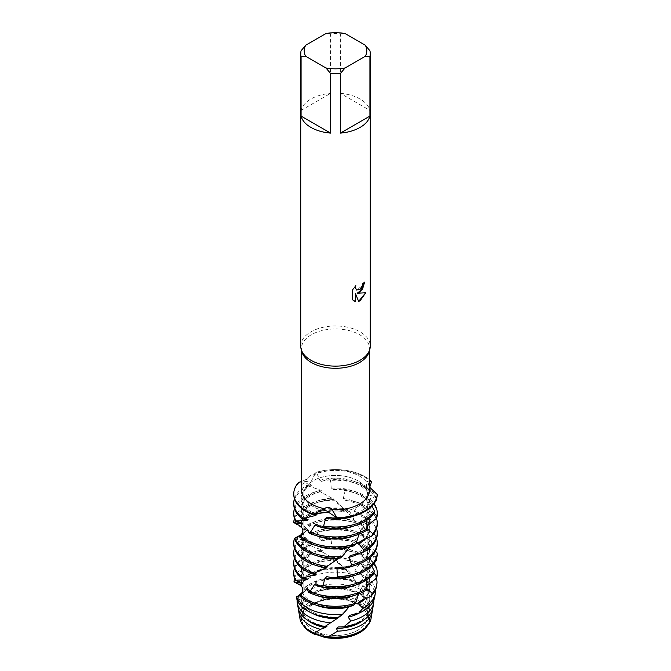 <?xml version="1.0" encoding="UTF-8"?>
<svg xmlns="http://www.w3.org/2000/svg" width="671" height="671" viewBox="0 0 671 671"><rect width="100%" height="100%" fill="white"/><g stroke="black" fill="none" stroke-linecap="round" stroke-linejoin="round"><path stroke-width="0.5" stroke-dasharray="3.35 2.52" d="M357.861 630.178A31.629 18.26 180 0 1 323.397 634.137A31.629 18.26 180 0 1 303.871 617.27A31.629 18.26 180 0 1 313.139 604.353A31.629 18.26 180 0 1 347.603 600.394A31.629 18.26 180 0 1 367.129 617.27A31.629 18.26 180 0 1 357.861 630.178A31.629 18.26 180 0 1 323.397 634.137A31.629 18.26 180 0 1 303.871 617.27A31.629 18.26 180 0 1 313.139 604.353A31.629 18.26 180 0 1 347.603 600.394A31.629 18.26 180 0 1 367.129 617.27A31.629 18.26 180 0 1 357.861 630.178M311.269 604.236A34.263 19.778 0 0 0 301.237 618.226A34.263 19.778 0 0 0 305.02 627.259A34.263 19.778 180 0 1 301.237 618.226A34.263 19.778 180 0 1 311.269 604.236A34.263 19.778 180 0 1 312.451 603.59L322.39 600.352L312.451 603.59A34.263 19.778 0 0 0 311.269 604.236M318.532 634.061L320.805 634.397M322.877 635.143L324.756 636.636M357.861 506.605A31.629 18.26 180 0 1 323.397 510.564A31.629 18.26 180 0 1 303.871 493.697A31.629 18.26 180 0 1 313.139 480.788A31.629 18.26 180 0 1 347.603 476.829A31.629 18.26 180 0 1 367.129 493.697A31.629 18.26 180 0 1 357.861 506.605A31.629 18.26 180 0 1 323.397 510.564A31.629 18.26 180 0 1 303.871 493.697A31.629 18.26 180 0 1 313.139 480.788A31.629 18.26 180 0 1 347.603 476.829A31.629 18.26 180 0 1 367.129 493.697A31.629 18.26 180 0 1 357.861 506.605M301.841 351.696A34.078 19.677 180 0 1 301.422 348.618A34.078 19.677 180 0 1 311.403 334.712A34.078 19.677 180 0 1 348.543 330.442A34.078 19.677 180 0 1 369.578 348.618A34.078 19.677 180 0 1 369.159 351.696M368.496 524.596A34.263 19.778 180 0 0 369.763 519.262A34.263 19.778 180 0 0 359.731 505.28A34.263 19.778 180 0 0 344.953 500.247L343.25 498.545L345.104 490.853L342.998 489.151L333.026 489.595L331.281 488.245L330.543 480.436L328.413 479.169L321.359 481.375L319.824 480.352L316.695 472.912L315.815 472.451L313.206 475.211L311.403 474.707L307.754 478.666L301.422 481.635M301.422 490.09A34.078 19.677 180 0 1 307.754 478.666L307.754 478.666M300.725 346.051A34.775 20.08 180 0 1 310.908 331.851A34.775 20.08 180 0 1 348.811 327.498A34.775 20.08 180 0 1 370.275 346.051M301.078 50.761L301.078 110.388A34.775 20.08 180 0 1 310.908 99.031A34.775 20.08 180 0 1 330.585 93.353L330.585 33.726A34.775 20.08 180 0 1 340.415 33.726L340.415 93.353L369.922 110.388L369.922 50.761M313.927 592.686L312.3 594.145A34.263 19.778 180 0 1 359.731 594.716A34.263 19.778 180 0 1 364.689 598.347L366.249 598.205L369.36 609.931L368.689 612.288L368.983 614.024A34.263 19.778 0 0 0 359.731 604.236A34.263 19.778 0 0 0 321.946 600.059A34.263 19.778 180 0 1 359.731 604.236A34.263 19.778 180 0 1 368.983 614.024L368.043 617.832L369.469 621.212L367.96 616.003L368.983 614.024L367.96 616.003L369.528 620.532A34.263 19.778 180 0 1 365.98 627.259A34.263 19.778 0 0 0 369.528 620.532L369.654 618.779L371.029 618.67L372.145 607.75L368.933 604.386L368.505 601.946L371.986 600.587L370.82 592.023L364.311 588.064L363.321 585.766L368.069 582.134L365.754 576.448A39.95 23.066 180 0 1 375.374 590.094M322.39 600.352A34.263 19.778 180 0 1 359.731 604.638A34.263 19.778 180 0 1 369.084 614.695M364.596 282.181L364.596 282.114A34.707 20.038 180 0 1 362.65 283.674L362.315 285.762L356.578 290.048M355.739 285.779L352.569 289.763L352.619 299.87M365.703 292.757L357.056 293.21M352.569 299.836L353.911 300.902M355.362 293.311L358.608 301.38M369.578 481.82L366.534 487.314L366.693 488.111L377.211 494.468L366.693 488.111L369.578 481.82M369.578 487.129L368.966 486.383C368.312 482.046 367.49 480.562 366.509 481.929L369.578 480.688M298.704 482.332L311.52 480.889L315.806 472.451L311.52 480.889L298.704 482.332L310.698 484.294L311.998 484.999L306.798 485.418L320.453 490.107L322.055 491.13L319.144 491.097L331.994 498.142L333.747 499.509L332.38 499.249L333.193 498.729L335.332 500.138L345.246 510.094L347.695 509.683L349.725 511.52L356.293 523.414L360.696 523.455L362.365 525.678L363.422 536.163L364.403 538.452L370.61 539.576L371.726 542.084A41.728 24.089 0 0 0 365.007 537.01A41.728 24.089 0 0 0 317.148 532.413L315.244 531.533L311.906 534.737L310.656 534.007L305.355 527.448L303.921 526.911A41.728 24.089 180 0 1 305.993 525.628A41.728 24.089 180 0 1 360.696 523.455M369.469 621.212A34.263 19.778 180 0 1 367.565 625.59M303.435 625.59A34.263 19.778 180 0 1 301.237 618.628A34.263 19.778 180 0 1 312.82 603.799M368.966 486.383A34.078 19.677 180 0 1 369.578 490.09M315.815 472.451A41.728 24.089 180 0 1 369.578 479.79A41.728 24.089 180 0 0 315.815 472.451M345.037 33.55L340.415 33.726M340.415 93.353A34.775 20.08 180 0 1 369.922 110.388M330.585 33.726L325.963 33.55M301.078 110.388L330.585 93.353M313.206 475.211A34.078 19.677 180 0 1 366.509 481.929L366.509 481.929M296.339 597.265L301.388 595.479L301.598 595.915L297.354 598.213L299.652 599.253L304.575 598.742L305.372 599.287L302.562 600.394L308.71 602.86L312.451 603.59L321.946 600.059L320.805 599.32L320.99 597.66L313.919 592.678A36.838 21.271 180 0 1 361.552 594.875A36.838 21.271 180 0 1 366.249 598.205M369.36 609.931A35.722 20.625 0 0 0 360.763 601.921A35.722 20.625 0 0 0 320.99 597.66M320.805 599.32A34.263 19.778 180 0 1 359.731 603.204A34.263 19.778 180 0 1 368.689 612.288M321.359 481.375A34.263 19.778 180 0 1 359.731 485.401A34.263 19.778 180 0 1 368.84 494.837L376.087 497.303L376.532 499.962A41.728 24.089 0 0 0 365.007 487.322A41.728 24.089 0 0 0 330.543 480.436M328.413 479.169A41.728 24.089 180 0 1 365.007 485.871A41.728 24.089 180 0 1 376.087 497.303M313.089 514.355A34.263 19.778 180 0 1 311.269 513.374A34.263 19.778 180 0 1 301.237 499.392A34.263 19.778 180 0 1 311.998 484.999M319.824 480.352A34.263 19.778 180 0 1 359.731 483.95A34.263 19.778 180 0 1 368.371 492.363L368.84 494.837M316.955 514.573A34.263 19.778 180 0 1 311.269 511.931A34.263 19.778 180 0 1 301.237 497.941A34.263 19.778 180 0 1 310.698 484.294M308.392 486.047A41.728 24.089 0 0 0 305.993 487.322A41.728 24.089 0 0 0 293.772 504.357M294.426 498.662A41.728 24.089 180 0 1 305.993 485.871A41.728 24.089 180 0 1 306.798 485.418M371.44 482.181A41.728 24.089 0 0 0 365.007 477.383A41.728 24.089 0 0 0 316.695 472.912M369.704 487.28L368.371 492.363M313.198 514.305L312.644 514.573M375.458 501.363L369.679 509.239L369.511 511.705L373.999 513.407M331.281 488.245A34.263 19.778 180 0 1 359.731 493.89A34.263 19.778 180 0 1 369.763 507.88A34.263 19.778 180 0 1 369.679 509.239M333.026 489.595A34.263 19.778 180 0 1 359.731 495.341A34.263 19.778 180 0 1 369.763 509.331A34.263 19.778 180 0 1 369.511 511.705M342.998 489.151A41.728 24.089 180 0 1 365.007 495.81A41.728 24.089 180 0 1 374.057 503.636M320.973 491.709A41.728 24.089 0 0 0 305.993 497.261A41.728 24.089 0 0 0 293.772 514.296M294.426 508.601A41.728 24.089 180 0 1 305.993 495.81A41.728 24.089 180 0 1 318.985 490.719M358.977 534.217L360.528 531.323A34.263 19.778 180 0 1 311.269 531.801A34.263 19.778 180 0 1 307.737 529.411M360.528 531.323L365.871 530.82M377.228 514.296A41.728 24.089 0 0 0 365.007 497.261A41.728 24.089 0 0 0 345.104 490.853M366.928 525.779L366.014 528.262L367.188 528.631M343.25 498.545A34.263 19.778 180 0 1 359.731 503.829A34.263 19.778 180 0 1 369.763 517.819A34.263 19.778 180 0 1 366.769 525.896M359.295 533.495A34.263 19.778 180 0 1 354.28 535.81M316.72 535.81A34.263 19.778 180 0 1 311.269 533.252A34.263 19.778 180 0 1 308.568 531.491M367.079 526.945A34.263 19.778 180 0 1 366.014 528.262M375.399 551.159L368.815 544.449L368.354 542.017L375.559 537.37L374.913 534.745L364.009 528.169L363.003 525.888L369.084 519.874L367.775 517.45L355.714 513.231L354.271 511.201L358.499 504.131L356.687 502.025A41.728 24.089 180 0 1 365.007 505.749A41.728 24.089 180 0 1 376.532 518.406M335.332 500.138A41.728 24.089 0 0 0 305.993 507.201A41.728 24.089 0 0 0 293.848 522.784M294.426 518.54A41.728 24.089 180 0 1 305.993 505.749A41.728 24.089 180 0 1 333.193 498.729M349.348 547.293L350.933 545.414A34.263 19.778 180 0 1 311.269 541.74A34.263 19.778 180 0 1 302.52 533.118M350.933 545.414L354.154 545.783M377.228 524.236A41.728 24.089 0 0 0 365.007 507.201A41.728 24.089 0 0 0 358.499 504.131M354.271 511.201A34.263 19.778 180 0 1 359.731 513.768A34.263 19.778 180 0 1 369.763 527.75A34.263 19.778 180 0 1 360.05 541.547M316.72 545.749A34.263 19.778 180 0 1 311.269 543.191A34.263 19.778 180 0 1 302.16 533.755M355.722 513.231A34.263 19.778 180 0 1 359.731 515.211A34.263 19.778 180 0 1 369.763 529.201A34.263 19.778 180 0 1 364.806 539.45M367.775 517.45A41.728 24.089 180 0 1 376.574 528.48M349.725 511.52A41.728 24.089 0 0 0 305.993 517.131A41.728 24.089 0 0 0 297.261 524.529L304.047 529.838A34.263 19.778 180 0 1 354.867 521.375M296.817 523.682A41.728 24.089 180 0 1 305.993 515.689A41.728 24.089 180 0 1 347.695 509.683M338.478 558.205L339.451 557.341A34.263 19.778 180 0 1 311.269 551.679A34.263 19.778 180 0 1 301.237 537.689A34.263 19.778 180 0 1 301.338 536.163L301.522 536.607L294.829 539.559M339.451 557.341L338.62 557.609L340.155 558.113M316.72 555.689A34.263 19.778 180 0 1 311.269 553.13A34.263 19.778 180 0 1 301.237 539.14A34.263 19.778 180 0 1 301.522 536.607M362.365 525.678A41.728 24.089 0 0 0 305.993 527.07A41.728 24.089 0 0 0 305.355 527.448M327.482 566.861A34.263 19.778 180 0 1 311.269 561.619A34.263 19.778 180 0 1 301.237 547.628A34.263 19.778 180 0 1 304.34 539.4L305.112 539.937L298.419 541.547L311.159 543.644L312.426 544.391L307.276 544.785L320.956 549.591L322.566 550.639L319.731 550.581L332.531 557.735L334.284 559.119L332.984 558.859L333.755 558.364L336.465 560.327L345.8 569.822L347.083 569.436L351.545 574.15L356.729 583.233L358.322 582.889L363.103 591.008A37.551 21.682 0 0 0 362.055 590.379A37.551 21.682 0 0 0 309.574 590.027L304.81 587.393A38.39 22.168 180 0 1 308.35 585.037A38.39 22.168 180 0 1 358.322 582.889M326.752 566.852L325.385 567.037L325.578 567.507M310.656 534.007A34.263 19.778 180 0 1 359.731 533.638A34.263 19.778 180 0 1 363.422 536.163M316.72 565.628A34.263 19.778 180 0 1 311.269 563.061A34.263 19.778 180 0 1 301.237 549.079A34.263 19.778 180 0 1 305.112 539.937M311.906 534.737A34.263 19.778 180 0 1 359.731 535.089A34.263 19.778 180 0 1 364.403 538.452M315.244 531.533A41.728 24.089 180 0 1 365.007 535.559A41.728 24.089 180 0 1 370.61 539.576M316.494 574.024A34.263 19.778 180 0 1 311.269 571.558A34.263 19.778 180 0 1 301.237 557.567A34.263 19.778 180 0 1 311.159 543.644M313.047 573.688L312.225 574.04M371.726 542.084L368.547 552.35L368.975 554.791L376.23 557.299L376.456 558.666M365.754 576.448L356.158 573.051L354.724 571.004L358.96 564.554L356.972 561.795L345.473 559.966L343.778 558.247L345.741 550.564L343.653 548.844L333.571 549.205L331.818 547.838L331.18 540.021L329.058 538.729L321.904 540.86L320.31 539.836A34.263 19.778 180 0 1 359.731 543.577A34.263 19.778 180 0 1 368.555 552.359M312.761 573.814A34.263 19.778 180 0 1 311.269 573A34.263 19.778 180 0 1 301.237 559.018A34.263 19.778 180 0 1 312.426 544.391M321.904 540.86A34.263 19.778 180 0 1 359.731 545.028A34.263 19.778 180 0 1 368.975 554.791M329.058 538.729A41.728 24.089 180 0 1 365.007 545.498A41.728 24.089 180 0 1 376.23 557.299M308.895 545.422A41.728 24.089 0 0 0 305.993 546.949A41.728 24.089 0 0 0 293.772 563.984M294.426 558.289A41.728 24.089 180 0 1 305.993 545.498A41.728 24.089 180 0 1 307.276 544.785M376.641 559.958A41.728 24.089 0 0 0 365.007 546.949A41.728 24.089 0 0 0 331.18 540.021M371.851 566.207L369.637 569.184L369.444 571.642L373.781 573.286M331.818 547.838A34.263 19.778 180 0 1 359.731 553.516A34.263 19.778 180 0 1 369.763 567.507A34.263 19.778 180 0 1 369.637 569.184M333.571 549.205A34.263 19.778 180 0 1 359.731 554.967A34.263 19.778 180 0 1 369.763 568.949A34.263 19.778 180 0 1 369.444 571.642M343.653 548.844A41.728 24.089 180 0 1 365.007 555.437A41.728 24.089 180 0 1 374.074 563.279M321.594 551.21A41.728 24.089 0 0 0 305.993 556.888A41.728 24.089 0 0 0 293.772 573.923M294.426 568.228A41.728 24.089 180 0 1 305.993 555.437A41.728 24.089 180 0 1 319.597 550.195M358.599 593.986L360.151 591.176A34.263 19.778 180 0 1 311.269 591.428A34.263 19.778 180 0 1 307.419 588.777M360.151 591.176L365.41 590.723M377.228 573.923A41.728 24.089 0 0 0 365.007 556.888A41.728 24.089 0 0 0 345.741 550.564M343.778 558.247A34.263 19.778 180 0 1 359.731 563.455A34.263 19.778 180 0 1 369.763 577.437A34.263 19.778 180 0 1 366.542 585.808L365.762 588.165L366.794 588.484M358.901 593.34A34.263 19.778 180 0 1 354.28 595.437M316.72 595.437A34.263 19.778 180 0 1 311.269 592.879A34.263 19.778 180 0 1 308.123 590.782M345.473 559.966A34.263 19.778 180 0 1 359.731 564.907A34.263 19.778 180 0 1 369.763 578.888A34.263 19.778 180 0 1 368.379 584.466M366.693 587.075A34.263 19.778 180 0 1 365.762 588.165M356.972 561.795A41.501 23.963 180 0 1 364.848 565.359A41.501 23.963 180 0 1 376.448 578.385M336.465 560.327A41.199 23.787 0 0 0 306.37 567.289A41.199 23.787 0 0 0 294.443 582.151M294.527 578.486A41.501 23.963 180 0 1 306.152 565.359A41.501 23.963 180 0 1 333.755 558.364M348.845 607.045L350.447 605.183A34.263 19.778 180 0 1 311.269 601.367A34.263 19.778 180 0 1 302.378 592.434M350.447 605.183L353.097 605.619M376.506 586.429A41.199 23.787 0 0 0 364.63 567.289A41.199 23.787 0 0 0 358.96 564.554M354.724 571.004A34.263 19.778 180 0 1 359.731 573.395A34.263 19.778 180 0 1 369.763 587.377A34.263 19.778 180 0 1 359.673 601.401M315.655 604.957A34.263 19.778 180 0 1 311.269 602.818A34.263 19.778 180 0 1 302.017 593.03M356.158 573.042A34.263 19.778 180 0 1 359.731 574.837A34.263 19.778 180 0 1 369.763 588.828A34.263 19.778 180 0 1 364.596 599.278M351.545 574.15A39.371 22.73 0 0 0 307.662 578.83A39.371 22.73 0 0 0 300.054 585.011L297.781 583.913M298.041 583.493A39.95 23.066 180 0 1 307.251 575.198A39.95 23.066 180 0 1 347.083 569.436M338.243 617.588L338.905 617.001A34.263 19.778 180 0 1 311.269 611.306A34.263 19.778 180 0 1 301.237 597.316A34.263 19.778 180 0 1 301.388 595.479M338.905 617.001L338.033 617.27L338.385 617.58M311.872 613.093A34.263 19.778 180 0 1 311.269 612.757A34.263 19.778 180 0 1 301.237 598.767A34.263 19.778 180 0 1 301.598 595.915M363.103 591.008L363.732 596.049L364.689 598.347M312.3 594.145L311.034 593.407A34.263 19.778 180 0 1 359.731 593.265A34.263 19.778 180 0 1 363.732 596.049M326.953 626.412A34.263 19.778 180 0 1 311.269 621.245A34.263 19.778 180 0 1 301.237 607.255A34.263 19.778 180 0 1 304.575 598.742M316.041 633.474A34.263 19.778 180 0 1 311.269 631.176A34.263 19.778 180 0 1 301.237 617.194A34.263 19.778 180 0 1 311.545 603.053M311.034 593.407L308.861 589.616M304.81 587.393L305.037 589.717L300.054 585.011M366.425 520.537L367.054 515.588L373.864 513.843M371.969 506.135L369.595 501.329L369.721 498.897L377.161 495.768M366.123 580.348L366.844 575.5L373.604 573.806M371.742 565.988L369.536 561.3L369.696 558.834L377.136 555.689M356.687 502.025L344.953 500.256M294.418 538.385L301.338 536.163M294.091 539.669L304.34 539.4M320.31 539.836L317.148 532.413M303.921 526.911L304.793 530.367L304.047 529.838M369.654 618.779A34.263 19.778 180 0 1 326.307 636.251M308.71 602.86A35.722 20.625 0 0 0 299.945 618.519M372.145 607.75A36.838 21.271 180 0 1 372.338 609.905M298.662 609.905A36.838 21.271 180 0 1 302.562 600.394M368.933 604.386A34.263 19.778 180 0 1 369.763 608.706A34.263 19.778 180 0 1 363.229 620.323M307.771 620.323A34.263 19.778 180 0 1 301.237 608.706A34.263 19.778 180 0 1 305.372 599.287M368.505 601.946A34.263 19.778 180 0 1 369.763 607.255A34.263 19.778 180 0 1 338.251 626.974M372.866 607.817A37.551 21.682 0 0 0 371.986 600.587M299.652 599.253A37.551 21.682 0 0 0 298.134 607.817M370.82 592.023A38.39 22.168 180 0 1 373.873 600M297.127 600A38.39 22.168 180 0 1 297.354 598.213M364.311 588.056A34.263 19.778 180 0 1 369.763 598.767A34.263 19.778 180 0 1 359.128 613.093M305.037 589.717A34.263 19.778 180 0 1 356.729 583.233M363.321 585.766A34.263 19.778 180 0 1 369.763 597.316A34.263 19.778 180 0 1 349.843 615.282M304.273 589.18A34.263 19.778 180 0 1 355.32 581.178M374.686 597.123A39.371 22.73 0 0 0 368.069 582.134M301.497 586.395A34.263 19.778 180 0 1 346.161 570.031M301.329 585.951A34.263 19.778 180 0 1 344.475 568.287M301.782 582.403A34.263 19.778 180 0 1 301.237 578.888A34.263 19.778 180 0 1 334.284 559.119M302.562 582.898A34.263 19.778 180 0 1 301.237 577.437A34.263 19.778 180 0 1 332.531 557.735M366.089 577.865A34.263 19.778 180 0 1 354.28 585.498M305.347 578.343A34.263 19.778 180 0 1 301.237 568.949A34.263 19.778 180 0 1 322.566 550.639M366.844 575.5A34.263 19.778 180 0 1 315.924 583.736M307.838 579.174A34.263 19.778 180 0 1 301.237 567.507A34.263 19.778 180 0 1 320.956 549.591M369.536 561.3A34.263 19.778 180 0 1 354.28 575.559M369.696 558.834A34.263 19.778 180 0 1 326.827 576.708M299.451 541.916A41.728 24.089 0 0 0 293.772 554.045M294.426 548.35A41.728 24.089 180 0 1 298.419 541.547M368.815 544.449A34.263 19.778 180 0 1 369.763 549.079A34.263 19.778 180 0 1 354.28 565.628M368.354 542.017A34.263 19.778 180 0 1 369.763 547.628A34.263 19.778 180 0 1 338.796 567.322M377.228 544.106A41.728 24.089 0 0 0 375.559 537.37M294.418 539.895A41.728 24.089 0 0 0 293.772 544.106M374.913 534.745A41.728 24.089 180 0 1 376.574 538.419M304.785 530.367A34.263 19.778 180 0 1 356.293 523.414M364.009 528.169A34.263 19.778 180 0 1 369.763 539.14A34.263 19.778 180 0 1 359.136 553.458M363.003 525.888A34.263 19.778 180 0 1 369.763 537.689A34.263 19.778 180 0 1 350.287 555.538M377.228 534.175A41.728 24.089 0 0 0 369.084 519.874M301.438 527.079A34.263 19.778 180 0 1 345.64 510.304M301.287 526.643A34.263 19.778 180 0 1 343.946 508.584M301.875 523.053A34.263 19.778 180 0 1 301.237 519.262A34.263 19.778 180 0 1 333.747 499.509M302.722 523.573A34.263 19.778 180 0 1 301.237 517.819A34.263 19.778 180 0 1 331.994 498.134M305.582 518.968A34.263 19.778 180 0 1 301.237 509.331A34.263 19.778 180 0 1 322.055 491.13M366.332 517.953A34.263 19.778 180 0 1 354.28 525.871M308.157 519.799A34.263 19.778 180 0 1 301.237 507.88A34.263 19.778 180 0 1 320.453 490.107M367.054 515.588A34.263 19.778 180 0 1 316.376 524.294M299.165 482.575A41.728 24.089 0 0 0 293.772 494.418M369.721 498.897A34.263 19.778 180 0 1 327.473 517.173M369.595 501.329A34.263 19.778 180 0 1 354.28 515.932M303.871 617.27L303.871 493.697L303.871 617.27M301.422 350.17L301.422 348.618M366.534 487.314L366.517 481.644M345.8 569.822C353.198 577.211 358.951 585.632 363.036 595.102C365.88 601.853 367.515 608.823 367.96 616.003L368.043 617.832M301.237 618.628L301.237 617.194M369.578 350.17L369.578 348.618M367.129 617.27L367.129 493.697L367.129 617.27M369.763 509.331L369.763 507.88M369.763 519.262L369.763 517.819M369.763 529.201L369.763 527.75M369.763 568.949L369.763 567.507M369.763 578.888L369.763 577.437M369.763 588.828L369.763 587.377M366.567 487.532C368.773 497.219 368.538 507.242 365.854 517.609C362.927 527.859 357.911 537.161 350.824 545.515M312.518 573.831L316.964 571.7M325.385 567.037L333.252 561.786M338.62 557.609L348.358 548.333M306.907 485.468L309.524 486.534M319.144 491.097L325.51 494.712M332.38 499.249L341.505 506.555M345.246 510.094C360.897 525.611 368.48 543.485 367.985 563.715C366.811 579.207 360.914 593.063 350.312 605.301M327.297 625.02L332.522 621.489M338.033 617.27L347.737 608.186M314.414 513.625L312.862 514.422M307.427 544.852L310.245 546.018M319.731 550.581L326.257 554.347M332.984 558.859L342.193 566.349M369.763 608.706L369.763 607.255M301.237 608.706L301.237 607.255M369.763 598.767L369.763 597.316M301.237 598.767L301.237 597.316M301.237 578.888L301.237 577.437M301.237 568.949L301.237 567.507M301.237 559.018L301.237 557.567M369.763 549.079L369.763 547.628M301.237 549.079L301.237 547.628M369.763 539.14L369.763 537.689M301.237 539.14L301.237 537.689M301.237 519.262L301.237 517.819M301.237 509.331L301.237 507.88M301.237 499.392L301.237 497.941"/><path stroke-width="1.01" d="M324.756 636.636L324.605 637.383L315.026 634.087A34.263 19.778 180 0 1 311.269 632.216A34.263 19.778 180 0 1 305.02 627.259A34.263 19.778 0 0 0 311.269 632.216A34.263 19.778 0 0 0 315.026 634.087L318.532 634.061M320.805 634.397L322.877 635.143M372.338 609.905A36.838 21.271 180 0 1 372.162 611.994A36.838 21.271 180 0 1 361.552 624.953A36.838 21.271 180 0 1 337.689 631.151L328.429 636.72L326.265 636.242L325.066 637.064A34.263 19.778 0 0 0 359.731 632.216A34.263 19.778 0 0 0 365.98 627.259A34.263 19.778 180 0 1 359.731 632.216A34.263 19.778 180 0 1 325.066 637.064L315.026 634.087L316.041 633.474L314.489 633.181L320.436 629.323A36.838 21.271 180 0 1 309.448 624.953A36.838 21.271 180 0 1 298.838 611.994A36.838 21.271 180 0 1 298.662 609.905M365.309 45.259L369.922 50.761A34.775 20.08 180 0 1 370.275 53.596L370.275 346.051A34.775 20.08 180 0 1 369.847 349.188L369.159 351.696A34.078 19.677 180 0 1 359.597 362.533A34.078 19.677 180 0 1 324.965 367.331A34.078 19.677 180 0 1 301.841 351.696L301.153 349.188A34.775 20.08 180 0 1 300.725 346.051L300.725 53.596A34.775 20.08 180 0 1 301.078 50.761L305.691 45.259L325.963 33.55A31.294 18.067 180 0 1 345.037 33.55L365.309 45.259A31.294 18.067 180 0 1 365.309 56.263L369.922 56.439L369.922 116.066A34.775 20.08 180 0 1 360.092 127.423A34.775 20.08 180 0 1 340.415 133.101L340.415 73.474A34.775 20.08 180 0 1 330.585 73.474L330.585 133.101A34.775 20.08 180 0 1 301.078 116.066L301.078 56.439A34.775 20.08 180 0 1 300.725 53.596M324.328 508.677C327.305 506.655 329.939 506.991 332.229 509.675L336.842 517.777L328.287 512.09L313.483 514.162L324.328 508.677A34.078 19.677 180 0 1 301.422 490.09L301.422 350.17M369.578 350.17L369.578 490.09A34.078 19.677 180 0 1 359.597 504.005A34.078 19.677 180 0 1 332.229 509.675M369.847 349.188A34.775 20.08 180 0 1 360.092 360.243A34.775 20.08 180 0 1 324.747 365.141A34.775 20.08 180 0 1 301.153 349.188M360.092 292.103L357.106 293.244L365.77 292.741L360.092 300.801L358.624 301.422L355.412 293.344L355.412 301.514L352.619 299.87L352.619 289.788L355.84 285.67L355.404 287.674L356.603 290.057L360.092 289.394L362.365 285.787L362.701 283.699A34.775 20.08 0 0 0 364.647 282.139L360.092 292.103M301.422 481.635L298.704 482.332A41.728 24.089 180 0 0 313.483 514.162A41.728 24.089 180 0 1 293.772 493.697L293.772 494.418A41.728 24.089 0 0 0 305.993 511.453A41.728 24.089 0 0 0 312.644 514.573L314.414 513.625L328.287 512.09L336.842 517.777A41.728 24.089 180 0 0 365.007 510.732A41.728 24.089 180 0 0 377.211 494.477A41.728 24.089 180 0 1 365.007 510.732A41.728 24.089 180 0 1 336.842 517.777L335.894 518.515A41.728 24.089 0 0 0 365.007 511.453A41.728 24.089 0 0 0 377.161 495.768L377.211 494.477L369.578 487.129M314.64 634.321A34.263 19.778 180 0 1 311.269 632.61A34.263 19.778 180 0 1 303.435 625.59M364.596 282.181L362.474 289.377L357.106 293.244M356.553 290.031L355.353 287.649L355.739 285.779M353.911 300.902L355.362 301.48L355.412 293.344M358.608 301.38L365.703 292.757M369.578 480.688L370.946 480.981L369.578 481.82L370.946 480.981L371.44 482.181L369.704 487.28M367.565 625.59A34.263 19.778 180 0 1 324.605 637.383M369.578 479.79A41.728 24.089 180 0 1 370.946 480.981A41.728 24.089 180 0 0 369.578 479.79M301.078 56.439L305.691 56.263A31.294 18.067 180 0 1 305.691 45.259M305.691 56.263L325.963 67.972L330.585 73.474M340.415 73.474L345.037 67.972A31.294 18.067 180 0 1 325.963 67.972M345.037 67.972L365.309 56.263M370.275 53.596A34.775 20.08 180 0 1 369.922 56.439M330.585 133.101L301.078 116.066M369.922 116.066L340.415 133.101M303.426 518.322A41.728 24.089 180 0 1 293.772 502.906L293.772 504.357A41.728 24.089 0 0 0 302.093 518.8L315.546 515.471A34.263 19.778 180 0 1 313.089 514.355M315.546 515.471L316.955 514.573L313.198 514.305M374.653 511.235A41.728 24.089 180 0 1 365.007 519.941A41.728 24.089 180 0 1 323.615 526.005L321.585 527.07A41.728 24.089 0 0 0 365.007 521.392A41.728 24.089 0 0 0 373.864 513.843L374.653 511.235L371.969 506.135M293.772 502.906A41.728 24.089 180 0 1 294.426 498.662M376.406 499.174L376.532 499.962L375.458 501.363M373.999 513.407L376.943 515.647L376.641 518.322A41.728 24.089 0 0 0 377.228 514.296L377.228 512.845A41.728 24.089 180 0 1 376.943 515.647M374.057 503.636A41.728 24.089 180 0 1 377.228 512.845M367.297 528.446A41.728 24.089 180 0 1 365.007 529.88A41.728 24.089 180 0 1 310.572 532.17L308.886 532.849A41.728 24.089 0 0 0 365.007 531.331A41.728 24.089 0 0 0 365.871 530.82L367.297 528.446L366.425 520.537M293.772 512.845L293.772 514.296A41.728 24.089 0 0 0 295.534 521.216L296.196 520.948A41.728 24.089 180 0 1 293.772 512.845A41.728 24.089 180 0 1 294.426 508.601M308.886 532.849L307.737 529.411L300.566 535.961L299.442 536.364L302.52 533.11L301.027 534.804L294.418 538.385A41.728 24.089 0 0 0 305.993 551.21A41.728 24.089 0 0 0 340.155 558.113L342.269 556.494A41.728 24.089 180 0 1 305.993 549.759A41.728 24.089 180 0 1 294.846 538.15M376.641 518.322L366.928 525.779M354.28 535.81A34.263 19.778 180 0 1 316.72 535.81M368.496 524.596A34.263 19.778 180 0 1 367.079 526.945M299.442 536.364A41.728 24.089 0 0 0 305.993 541.271A41.728 24.089 0 0 0 354.154 545.783L356.041 543.753A41.728 24.089 180 0 1 305.993 539.82A41.728 24.089 180 0 1 300.566 535.961M356.041 543.753L358.977 534.217M367.188 528.631L372.732 533.663L371.717 536.196A41.728 24.089 0 0 0 377.228 524.236L377.228 522.784A41.728 24.089 180 0 1 372.732 533.663M376.532 518.406A41.728 24.089 180 0 1 377.228 522.784M297.261 524.529L293.772 522.566A41.728 24.089 180 0 1 294.426 518.54M371.717 536.196L360.033 541.556A34.263 19.778 180 0 1 360.033 541.564L358.775 543.72L363.967 550.337L362.365 552.61A41.728 24.089 0 0 0 365.007 551.21A41.728 24.089 0 0 0 377.228 534.175L377.228 532.724A41.728 24.089 180 0 1 365.007 549.759A41.728 24.089 180 0 1 363.967 550.337M342.269 556.494L349.339 547.301A34.263 19.778 180 0 1 316.72 545.749M364.806 539.45A34.263 19.778 180 0 1 358.775 543.72M376.574 528.48A41.728 24.089 180 0 1 377.228 532.724M296.456 524.219A41.728 24.089 180 0 1 296.817 523.682M327.674 566.324A41.728 24.089 180 0 1 305.993 559.698A41.728 24.089 180 0 1 293.772 542.663L293.772 544.106A41.728 24.089 0 0 0 305.993 561.141A41.728 24.089 0 0 0 325.578 567.507L337.698 558.884A34.263 19.778 180 0 1 316.72 555.689M337.698 558.884L338.478 558.205M365.007 559.698A41.728 24.089 180 0 1 351.713 564.856L349.717 566.76A41.728 24.089 0 0 0 365.007 561.141A41.728 24.089 0 0 0 377.228 544.106L377.228 542.663A41.728 24.089 180 0 1 365.007 559.698M314.028 573.252A41.728 24.089 180 0 1 305.993 569.637A41.728 24.089 180 0 1 293.772 552.594L293.772 554.045A41.728 24.089 0 0 0 305.993 571.08A41.728 24.089 0 0 0 312.225 574.04L325.787 568.052L327.482 566.861L326.752 566.852M325.787 568.043A34.263 19.778 180 0 1 316.72 565.628M377.219 553.005A41.728 24.089 180 0 1 365.007 569.637A41.728 24.089 180 0 1 337.471 576.666L335.332 578.142A41.728 24.089 0 0 0 365.007 571.08A41.728 24.089 0 0 0 377.136 555.689L377.219 553.005L375.399 551.159M303.015 577.656A41.728 24.089 180 0 1 293.772 562.533L293.772 563.984A41.728 24.089 0 0 0 301.715 578.125L315.06 574.896L316.494 574.024L313.047 573.688M315.06 574.896A34.263 19.778 180 0 1 312.761 573.814M293.772 562.533A41.728 24.089 180 0 1 294.426 558.289M374.426 571.214A41.728 24.089 180 0 1 365.007 579.568A41.728 24.089 180 0 1 322.986 585.523L320.964 586.571A41.728 24.089 0 0 0 365.007 581.019A41.728 24.089 0 0 0 373.604 573.806L374.426 571.214L371.742 565.988M376.456 558.666L376.641 559.958L371.851 566.207M373.781 573.286L376.859 575.659L376.523 578.327A41.728 24.089 0 0 0 377.228 573.923L377.228 572.472A41.728 24.089 180 0 1 376.859 575.659M374.074 563.279A41.728 24.089 180 0 1 377.228 572.472M293.772 572.472L293.772 573.923A41.728 24.089 0 0 0 295.349 580.474L295.978 580.205A41.728 24.089 180 0 1 293.772 572.472A41.728 24.089 180 0 1 294.426 568.228M366.861 588.366A41.728 24.089 180 0 1 365.007 589.507A41.728 24.089 180 0 1 310.044 591.562L308.375 592.233A41.728 24.089 0 0 0 365.007 590.958A41.728 24.089 0 0 0 365.41 590.723L366.861 588.366L366.123 580.348M308.383 592.233L307.427 588.777M376.523 578.327L366.551 585.808M354.28 595.437A34.263 19.778 180 0 1 316.72 595.437M368.379 584.466A34.263 19.778 180 0 1 366.693 587.075M299.35 595.513A41.199 23.787 0 0 0 306.37 600.931A41.199 23.787 0 0 0 353.097 605.619L355.529 603.296A41.501 23.963 180 0 1 306.152 599.245A41.501 23.963 180 0 1 300.457 595.143L299.35 595.513L302.378 592.434L296.339 597.265A39.371 22.73 0 0 0 307.662 610.979A39.371 22.73 0 0 0 338.385 617.58L342.973 614.166A39.95 23.066 180 0 1 307.251 607.817A39.95 23.066 180 0 1 296.599 596.754M355.529 603.296L358.599 593.986M366.794 588.484L372.288 593.407L370.686 596.485A41.199 23.787 0 0 0 376.506 586.429L376.808 584.642A41.501 23.963 180 0 1 372.288 593.407M376.448 578.385A41.501 23.963 180 0 1 376.808 584.642M301.438 593.567C303.871 589.381 302.78 586.228 298.184 584.114L294.007 581.824A41.501 23.963 180 0 1 294.527 578.486M370.686 596.477L359.648 601.409L358.373 603.556L362.818 608.337L358.616 613.311A39.371 22.73 0 0 0 363.338 610.979A39.371 22.73 0 0 0 374.686 597.123L375.257 593.76A39.95 23.066 180 0 1 363.749 607.817A39.95 23.066 180 0 1 362.818 608.337M342.973 614.166L348.845 607.045A34.263 19.778 180 0 1 315.655 604.957M348.845 607.045L349.306 606.517M364.596 599.278A34.263 19.778 180 0 1 358.373 603.556M375.374 590.094A39.95 23.066 180 0 1 375.257 593.76M297.781 583.913A39.95 23.066 180 0 1 298.041 583.493M320.436 629.323L325.259 627.578L326.953 626.412L324.94 626.513L337.152 618.528A34.263 19.778 180 0 1 311.872 613.093M337.152 618.528L338.243 617.588M330.87 622.722A38.39 22.168 180 0 1 308.35 616.389A38.39 22.168 180 0 1 297.287 602.877A38.39 22.168 180 0 1 297.127 600M362.65 616.389A38.39 22.168 180 0 1 350.824 621.036L343.745 626.857A37.551 21.682 0 0 0 362.055 621.036A37.551 21.682 0 0 0 372.866 607.817L373.713 602.877A38.39 22.168 180 0 1 362.65 616.389M297.287 602.877L298.134 607.817A37.551 21.682 0 0 0 308.945 621.036A37.551 21.682 0 0 0 324.94 626.513M325.267 627.578A34.263 19.778 180 0 1 311.269 622.688A34.263 19.778 180 0 1 307.771 620.323M328.429 636.72A35.722 20.625 0 0 0 360.763 631.084A35.722 20.625 0 0 0 371.029 618.67L372.162 611.994M298.838 611.994L299.945 618.519A35.722 20.625 0 0 0 310.237 631.084A35.722 20.625 0 0 0 314.489 633.181M362.365 552.602L350.287 555.538L348.685 557.4L351.713 564.856M349.717 566.76L338.738 567.322L336.985 568.84L337.471 576.666M335.332 578.134L326.794 576.691L325.1 577.865L322.986 585.523M320.964 586.563L315.907 583.728L314.489 584.584L310.044 591.562M307.419 588.777L300.457 595.143M294.007 581.824L302.126 583.367L302.562 582.898L295.349 580.482M295.978 580.205L306.84 579.794L307.838 579.174L301.715 578.125M358.616 613.302L349.792 615.29L348.182 617.144L350.824 621.036M343.745 626.857L338.192 626.974L336.439 628.475L337.689 631.151M335.894 518.507L327.431 517.165L325.661 518.339L323.615 526.005M321.585 527.07L316.368 524.286L314.925 525.15L310.572 532.17M294.829 539.559L294.091 539.669A41.728 24.089 180 0 0 293.772 542.663M293.772 522.566L302.252 524.043L302.722 523.573L295.534 521.216M296.196 520.948L307.142 520.428L308.157 519.799L302.093 518.8M363.229 620.323A34.263 19.778 180 0 1 336.439 628.475M373.873 600A38.39 22.168 180 0 1 373.713 602.877M359.128 613.093A34.263 19.778 180 0 1 348.182 617.144M308.123 590.782A34.263 19.778 180 0 1 306.454 589.381M302.126 583.367A34.263 19.778 180 0 1 301.782 582.403M354.28 585.498A34.263 19.778 180 0 1 314.489 584.584M306.84 579.794A34.263 19.778 180 0 1 305.347 578.343M354.28 575.559A34.263 19.778 180 0 1 325.1 577.865M293.772 552.594A41.728 24.089 180 0 1 294.426 548.35M354.28 565.628A34.263 19.778 180 0 1 336.985 568.84M376.574 538.419A41.728 24.089 180 0 1 377.228 542.663M359.136 553.458A34.263 19.778 180 0 1 348.685 557.4M302.252 524.043A34.263 19.778 180 0 1 301.875 523.053M308.568 531.491A34.263 19.778 180 0 1 306.748 530.023M293.772 493.697A41.728 24.089 180 0 1 298.704 482.332M307.142 520.428A34.263 19.778 180 0 1 305.582 518.968M354.28 525.871A34.263 19.778 180 0 1 314.925 525.15M354.28 515.932A34.263 19.778 180 0 1 325.661 518.339M301.027 534.804C305.833 529.117 299.853 525.175 296.565 524.277"/></g></svg>
